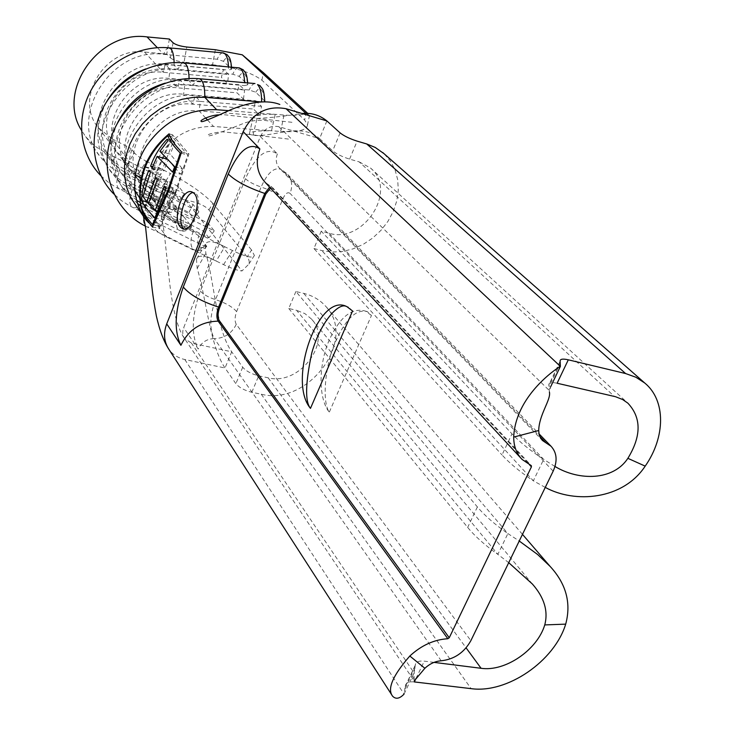 <?xml version="1.0" encoding="UTF-8"?>
<svg xmlns="http://www.w3.org/2000/svg" width="735" height="735" viewBox="0 0 735 735"><rect width="100%" height="100%" fill="white"/><g stroke="black" fill="none" stroke-linecap="round" stroke-linejoin="round"><path stroke-width="0.55" stroke-dasharray="3.67 2.76" d="M184.154 229.026L184.43 229.164C192.239 233.987 203.365 201.151 196.319 193.921L194.931 192.809L193.103 192.552M106.318 102.257C94.08 126.742 95.1 149.113 109.396 169.362C114.568 176.014 120.953 181.233 128.533 185.027L132.144 189.933C124.518 186.13 118.105 180.883 112.896 174.204C78.847 135.24 123.563 61.905 178.1 69.393L232.82 74.217L239.224 76.385L247.373 84.185L247.759 84.773L244.626 85.6L244.636 82.651M183.989 216.954L178.495 212.939C175.876 220.261 175.665 225.645 177.852 229.081L178.963 230.128C181.6 231.617 184.954 230.413 189.024 226.527L191.605 227.097L191.247 226.288C188.178 228.603 185.845 228.833 184.246 226.968C182.813 224.855 182.73 221.52 183.989 216.954L191.247 226.288M137.62 203.595L126.19 192.542C91.498 152.935 137.528 77.809 193.268 85.26L249.174 89.982L255.771 92.224L264.765 101.072M198.726 235.898L193.066 231.755C190.402 239.279 190.218 244.847 192.524 248.448L193.718 249.578C196.475 251.14 199.948 249.964 204.128 246.032L206.728 246.583L206.351 245.701C203.172 248.035 200.747 248.228 199.066 246.262C197.55 244.057 197.439 240.602 198.726 235.898L206.351 245.701M146.228 161.222L170.428 173.552L162.499 186.396L138.272 174.204L146.228 161.222C140.679 158.245 136.728 155.471 134.395 152.88L126.466 165.844L123.158 161.452L104.122 151.833L119.153 172.266C111.674 168.499 105.381 163.335 100.263 156.766C66.821 118.436 110.305 46.801 163.684 54.316L217.257 59.232L223.486 61.317L231.24 68.741L231.599 69.283L228.493 70.055L228.502 66.922M169.969 198.919L164.622 195.014C162.049 202.153 161.801 207.362 163.887 210.642L164.916 211.606C167.442 213.031 170.685 211.818 174.645 207.968L177.208 208.565L176.878 207.812C173.91 210.1 171.668 210.366 170.143 208.593C168.774 206.581 168.719 203.356 169.969 198.919L176.878 207.812M215.346 49.714L212.562 64.735L184.053 62.163L186.754 47.022M371.46 315.48L365.699 311.171C352.258 307.175 340.186 316.61 329.473 339.496C318.457 364.385 318.154 398.388 329.271 412.206C321.562 401.466 325.302 363.228 335.877 340.957C345.955 318.668 356.411 308.856 367.243 311.539L371.46 315.48L329.271 412.206M352.57 310.978L348.463 307.037L345.542 306.118M142.48 213.251L156.178 222.613L166.836 237.111C158.833 233.197 152.117 227.749 146.678 220.794L143.251 215.548M144.813 218.24L143.399 216.09M162.499 186.396L185.385 199.993C197.136 202.208 204.973 205.515 208.896 209.916L248.292 258.307L249.266 261.458L248.871 264.122L241.962 270.958C237.938 270.691 231.81 268.578 223.569 264.618L216.2 261.044C205.01 255.247 198.422 254.613 196.447 259.133L197.2 268.376C206.388 298.796 209.888 345.671 225.02 367.996L235.88 383.67C239.206 387.584 244.507 390.45 251.793 392.279L261.247 394.217C308.7 406.4 358.34 338.826 325.283 305.852C319.633 299.705 312.448 295.553 303.739 293.384L295.893 291.501L477.373 506.929C484.714 515.602 494.885 524.487 507.885 533.573L497.843 554.374L508.73 562.67M252.95 135.286L257.057 118.454L253.051 117.416C253.217 115.083 260.613 114.054 275.221 114.338L271.509 130.775C256.947 130.564 249.56 131.694 249.349 134.156L252.95 135.286C272.988 137.776 300.937 121.771 319.596 138.612L278.841 126.677C270.645 125.207 264.481 128.506 260.346 136.572L183.704 327.626C182.161 331.742 182.473 335.445 184.65 338.725L191.449 343.08L231.7 351.799L225.02 367.996L184.807 359.516C177.98 358.009 172.67 354.592 168.866 349.272L168.802 349.18M257.057 118.454C270.958 117.719 285.915 116.056 301.91 113.466M228.447 110.654L283.995 115.028C293.825 115.753 301.221 115.266 306.164 113.576L309.527 115.285L307.901 113.521M212.562 64.735C235.273 67.4 251.728 72.563 261.908 80.216L304.63 119.98L307.533 124.775C307.01 130.168 298.042 132.401 280.651 131.455L213.517 126.466C188.886 126.126 170.189 137.151 157.428 159.532L153.624 169.436C149.646 185.303 152.191 199.176 161.268 211.037C152.191 199.176 149.646 185.303 153.624 169.436M145.723 68.925C155.14 65.626 164.594 64.386 174.094 65.204L228.493 70.055M165.246 83.101L175.472 81.098L185.689 80.648L244.626 85.6M263.773 101.889L261.412 101.944M140.284 202.465L142.011 203.347L145.796 208.51L140.752 205.699M136.673 200.352L122.497 187.443C108.991 168.637 107.2 147.423 117.104 123.82M141.001 211.836L136.287 206.48M104.122 151.833L96.754 147.358L91.443 142.976L85.655 136.609L81.466 130.297M136.196 175.15L128.827 167.984C102.303 138.593 136.067 82.348 177.705 87.851L237.037 92.812L243.478 99.17L183.649 94.264C141.653 88.77 107.494 145.548 134.22 175.132L140.605 181.536L148.25 186.442L156.775 197.632L208.069 223.174L214.252 230.873L160.202 203.972L153.734 199.415L148.24 193.746C121.027 163.675 156.197 105.509 199.13 110.957L260.263 115.726L261.467 106.327L255.762 100.787L253.483 109.037L260.263 115.726M532.388 584.031L311.475 319.027C333.148 341.196 299.742 386.141 268.156 377.818L258.692 375.824C251.398 373.968 246.069 371.101 242.715 367.234L231.7 351.799C216.301 329.675 214.528 283.076 205.818 253.189L205.157 244.562C207.086 240.134 213.628 240.869 224.791 246.758L171.163 220.013L165.889 215.943L161.332 211.11L167.92 217.67L175.821 222.668L162.554 205.23L157.262 212.387L152.467 205.965L156.775 197.632L149.03 192.689L142.572 186.231C115.56 156.344 150.317 98.747 192.873 104.205L253.483 109.037M173.056 42.749L170.401 57.863L166.753 54.068L144.473 52.02C104.884 46.461 73.27 99.703 98.692 127.982L112.014 138.832L129.433 161.718L178.78 186.699L184.384 193.673L132.41 167.359L126.181 162.922L120.889 157.437C94.65 128.331 127.844 72.884 168.94 78.406L227.519 83.422L228.622 74.456L223.458 69.448L221.382 77.377L227.519 83.422M140.302 177.888L193.066 204.486L198.946 211.818L148.25 186.442L143.123 193.461L138.566 187.361L142.765 179.23L134.661 168.581L129.682 175.454L125.345 169.647L129.433 161.718L121.992 156.904L115.762 150.638C89.707 121.716 122.534 66.775 163.289 72.315L221.382 77.377M170.401 57.863C172.991 59.958 177.539 61.391 184.053 62.163M166.836 237.111L216.2 261.044L224.791 246.758L232.471 250.534C246.124 257.048 253.428 258.683 254.374 255.449L251.572 249.983L247.245 256.8M208.896 209.916L212.929 203.466L251.572 249.983M212.929 203.466C203.861 193.81 189.694 183.842 170.428 173.552M134.395 152.88L131.032 148.553L123.158 161.452M112.014 138.832L131.032 148.553M185.385 199.993L241.962 270.958M193.066 231.755L145.796 208.51C142.618 217.523 142.691 223.495 145.999 226.426C148.635 227.942 152.026 226.665 156.178 222.613L204.128 246.032M178.495 212.939L132.144 189.933C129.038 198.671 129.048 204.422 132.171 207.215C134.698 208.648 137.969 207.362 142.011 203.347L189.024 226.527M164.622 195.014L119.153 172.266C116.112 180.727 116.066 186.286 119.033 188.932C121.44 190.301 124.61 188.996 128.533 185.027L174.645 207.968M126.466 165.844C128.781 168.471 132.713 171.255 138.272 174.204M135.084 191.798C104.085 156.399 145.208 89.312 195.005 95.816L192.873 104.205L183.649 94.264L184.742 84.929C135.497 78.369 95.182 144.795 126.172 179.707L132.658 186.506L140.339 191.964L193.82 218.653L188.941 212.461L134.459 185.064L128.175 180.442L121.725 173.671C90.929 138.952 130.848 73.05 179.744 79.628L239.206 84.727L237.037 92.812M184.384 193.673L179.413 200.379L126.953 173.984L119.419 168.6L113.043 161.902C82.623 127.559 121.799 62.686 169.996 69.292L168.94 78.406L177.705 87.851L179.744 79.628L184.742 84.929L244.636 89.992L239.206 84.727M243.478 99.17L244.636 89.992M188.941 212.461L193.066 204.486M198.946 211.818L193.82 218.653M179.413 200.379L174.755 194.481L121.312 167.387L113.998 161.801L108.808 156.169C78.571 122.01 117.389 57.642 165.237 64.248L223.458 69.448M144.473 52.02L163.289 72.315L165.237 64.248L169.996 69.292L228.622 74.456M174.755 194.481L178.78 186.699M134.955 190.622C112.85 153.119 154.433 95.614 200.278 101.402L195.005 95.816L255.762 100.787M205.644 117.977L199.13 110.957L200.278 101.402L261.467 106.327M214.252 230.873L208.97 237.846L154.423 210.881L146.587 205.341L139.907 198.331M208.97 237.846L203.834 231.341L148.277 203.65L140.679 197.899L135.304 192.083L139.981 198.432M203.834 231.341L208.069 223.174M161.332 211.11L158.824 207.04C160.202 209.503 162.812 221.805 164.401 234.64L169.62 282.534C172.881 310.776 177.898 329.5 184.65 338.716M197.2 268.376L205.818 253.189M326.882 120.935L319.596 138.612L332.661 150.85C336.52 154.001 342.17 156.757 349.594 159.118L359.167 161.875L614.377 396.431M359.167 161.875L370.44 167.984C398.296 190.071 363.531 244.24 329.096 233.234L321.223 231.167L512.001 433.87C519.728 442.057 530.293 450.564 543.67 459.384L533.344 480.809C520.068 471.907 509.621 463.289 502.005 454.956L512.001 433.87M321.223 231.167L313.928 248.54L502.005 454.956M313.928 248.54L321.792 250.562L331.935 252.05L342.492 251.471L353.048 248.871L363.237 244.342L372.682 238.066L381.042 230.266L388.016 221.235L393.335 211.294L396.808 200.802L398.287 190.144L397.699 179.707L395.053 169.895L390.432 161.094L383.982 153.633M278.841 126.677L549.008 390.239L550.57 386.95L549.413 392.049L548.852 384.864C548.751 382.577 551.507 382.035 557.112 383.238M288.763 308.489L467.671 527.418C474.893 536.228 484.953 545.214 497.843 554.374L296.6 310.326L288.763 308.489L295.893 291.501M434.036 662.382L424.279 661.151C418.711 660.59 415.698 661.95 415.257 665.239L414.127 672.984L414.182 680.968L184.705 338.798M414.347 681.933C408.779 681.409 405.757 682.833 405.27 686.187L404.057 694.097L414.127 672.984L191.449 343.08M303.739 293.384L507.885 533.573L519.241 541.015M311.475 319.027L304.869 313.597L296.6 310.326M554.989 466.477L543.67 459.384L329.096 233.234M545.269 487.406L533.344 480.809L321.792 250.562M175.637 193.323L188.941 153.946L172.587 134.827L157.161 169.969L144.483 207.849L159.826 228.741L175.637 193.323L168.471 191.44M175.095 192.634L187.783 155.048L172.422 137.032L157.676 170.612L145.548 206.847L159.991 226.463L175.095 192.634L168.637 190.935M181.6 151.924L188.941 153.946M169.05 133.834L172.587 134.827M145.383 166.808L157.161 169.969M141.579 207.105L144.483 207.849M152.485 226.904L159.826 228.741M181.141 153.22L187.783 155.048M170.428 136.471L172.422 137.032M145.181 167.268L157.676 170.612M140.936 205.671L145.548 206.847M153.394 224.809L159.991 226.463M166.873 159.045L168.26 159.422L163.804 170.97L162.472 169.298L166.459 158.935M152.219 167.856L163.804 170.97M172.587 172.091L180.341 174.167L174.572 167.121M172.394 164.465L168.26 159.422M174.728 166.726L182.427 168.811L180.341 174.167M159.945 151.318L170.29 154.157L182.427 168.811M167.984 140.642L174.774 142.535L170.29 154.157M167.167 139.181L173.405 140.918L174.774 142.535M152.705 166.67L162.472 169.298M166.551 158.714L173.405 140.918M154.929 217.909L162.573 219.848L157.014 212.406M155.884 210.89L149.655 202.548L160.855 173.478L162.187 175.16L152.953 199.102L156.895 204.339L166.22 180.24L167.571 181.949L158.227 206.094L163.262 212.773L172.716 188.445L174.103 190.19L162.573 219.848M148.865 202.345L149.655 202.548M166.248 188.123L174.103 190.19M164.355 186.24L172.716 188.445M157.437 211.285L163.262 212.773M148.442 203.586L158.227 206.094M157.428 179.257L167.571 181.949M155.645 177.429L166.22 180.24M148.883 202.272L156.895 204.339M142.939 196.521L152.953 199.102M150.519 172.045L162.187 175.16M148.883 170.281L160.855 173.478M169.372 39.038L166.753 54.068M238.434 67.813C236.367 68.061 234.502 70.192 232.82 74.217M239.224 76.385C240.988 73.279 242.743 72.462 244.498 73.941C246.197 75.723 247.153 79.132 247.373 84.185M254.971 83.542C252.831 83.808 250.901 85.958 249.174 89.982M255.771 92.224C257.617 89.082 259.464 88.292 261.311 89.845C263.102 91.71 264.113 95.247 264.352 100.438M222.696 52.856C220.702 53.085 218.892 55.208 217.257 59.232M223.486 61.317C225.167 58.249 226.839 57.422 228.511 58.818C230.128 60.518 231.038 63.826 231.24 68.741M198.68 78.691C196.695 78.976 194.894 81.162 193.268 85.26L189.051 80.85L189.079 78.516M168.756 47.812C166.9 48.06 165.21 50.228 163.684 54.316L157.336 47.674M183.337 62.852C181.426 63.118 179.671 65.305 178.1 69.393L174.094 65.204L174.121 62.64M441.211 660.793L214.271 338.614C224.395 338.33 231.727 333.561 236.275 324.319L470.859 640.672M236.275 324.319C234.575 321.223 234.695 316.987 236.615 311.585L282.947 198.615C285.355 193.452 287.734 191.716 290.086 193.406C292.943 185.633 291.859 179.018 286.815 173.552L282.773 170.676L539.692 436.314M553.152 471.163L290.086 193.406M280.651 131.455L283.995 115.028M207.509 119.989L213.517 126.466M306.293 112.014L304.63 119.98M261.908 80.216L263.396 72.664M223.569 264.618L232.471 250.534M260.346 136.572L277.38 153.9C266.75 146.798 256.102 155.057 245.444 178.678L200.333 291.014C191.725 315.37 191.017 334.71 198.229 349.042L183.704 327.626M349.594 159.118L357.137 141.129M251.793 392.279L258.692 375.824M560.18 361.519L548.916 385.168M477.373 506.929L467.671 527.418M416.047 678.377L424.279 661.151M405.261 686.619L415.247 665.662M184.807 359.516L404.057 694.097M261.247 394.217L471.098 688.64M268.156 377.818L466.1 647.866M270.544 188.132L272.887 188.73L529.494 464.768M200.333 291.014C203.218 294.395 208.29 297.271 215.53 299.632C209.696 316.068 209.273 329.06 214.271 338.614C206.866 338.835 201.519 342.308 198.229 349.042M272.887 188.73L272.74 187.802L531.074 465.494M269.607 187.122L272.005 187.204L265.16 182.326L272.74 187.802L531.332 465.668M277.38 153.9C275.303 159.679 276.112 164.566 279.815 168.563L286.815 173.552L538.957 433.788M242.715 367.234L235.88 383.67M340.121 132.897L332.661 150.85M245.444 178.678C248.568 181.71 253.796 184.485 261.145 187.03C267.641 172.514 274.394 166.689 281.413 169.546L279.815 168.563L542.476 440.513M282.947 198.615C278.455 194.352 271.187 190.484 261.145 187.03L215.53 299.632C225.434 302.838 232.462 306.826 236.615 311.585M192.276 192.111L194.931 192.809M346.911 306.66L348.463 307.037M291.96 122.304L224.717 114.789L219.058 114.862M122.497 187.443L126.19 192.542M143.49 216.412L144.832 218.267M85.655 136.609L100.263 156.766M109.396 169.362L112.896 174.204M148.24 193.746L161.268 211.037M134.22 175.132L142.572 186.231M120.889 157.437L128.827 167.984M98.692 127.982L115.762 150.638M126.172 179.707L121.725 173.671M191.605 227.097C186.901 231.213 182.693 232.214 178.963 230.128L129.314 205.708L121.211 200.444L113.934 194.095M113.043 161.902L108.808 156.169M177.208 208.565C172.596 212.654 168.499 213.674 164.916 211.606L116.185 187.425L108.137 182.151L100.934 175.794M206.728 246.583C201.904 250.718 197.568 251.719 193.718 249.578L145.392 226.123M231.534 67.197L231.599 69.283M247.713 82.917L247.759 84.773M254.374 255.449L248.871 264.122M309.527 115.285L307.533 124.775M288.414 139.071C266.41 136.434 248.742 134.239 221.648 131.785C210.991 133.191 206.425 134.588 207.959 135.993C211 136.03 223.348 131.638 244.985 122.809C255.376 119.658 264.462 119.392 272.244 122.028L272.244 122.028M560.116 361.225L548.852 384.864M560.502 362.842L549.201 386.546M405.27 686.187L415.257 665.239M405.205 688.594L415.22 667.601M412.73 675.915L413.263 677.964L414.218 678.671M392.619 696.21L392.095 695.402M522.475 534.373L325.283 305.852M520.904 458.153L522.071 459.412M370.44 167.984L627.846 403.138M183.768 228.998L184.43 229.164M205.157 244.562L196.447 259.133M253.051 117.416L249.349 134.156M365.699 311.171L367.243 311.539"/><path stroke-width="1.1" d="M193.103 192.552C185.045 192.882 176.915 221.244 182.941 227.914L184.154 229.026M180.645 227.335C171.825 219.324 182.308 186.92 192.276 192.111L194.022 193.314C202.731 200.977 191.817 233.84 182.5 228.677L180.645 227.335M81.466 130.297C56.347 91.112 98.646 30.016 147.037 36.906L169.372 39.038L173.056 42.749C175.656 44.798 180.222 46.222 186.754 47.022L215.346 49.714L242.274 54.822L306.017 113.438M414.182 680.968L424.876 668.271C429.828 663.696 435.276 661.206 441.211 660.793C454.267 659.323 464.152 652.616 470.859 640.672L553.152 471.163C557.663 461.029 556.955 452.723 551.011 446.219L538.957 433.788M345.542 306.118C337.797 303.436 320.442 322.252 311.805 352.846C305.374 383.192 304.924 401.696 310.473 408.375L352.57 310.978L346.911 306.66C318.641 291.492 287.1 380.895 310.473 408.375M169.05 133.834C170.649 138.988 174.829 145.016 181.6 151.924L168.471 191.44L152.485 226.904C146.09 219.425 142.25 212.773 140.973 206.948C138.621 193.581 139.825 180.13 144.593 166.597C149.775 154.047 157.924 143.132 169.05 133.834M146.669 220.785L144.813 218.24M143.399 216.09C135.865 203.659 133.237 189.676 135.497 174.149C137.096 164.383 140.661 155.113 146.21 146.32C163.96 120.999 187.443 108.798 216.669 109.726L228.447 110.654M168.802 349.18C163.942 341.702 163.253 333.258 166.726 323.878L243.175 131.629C252.757 112.859 267.062 105.224 286.09 108.734L326.882 120.935L340.121 132.897C344.026 135.993 349.704 138.74 357.137 141.129L366.719 143.959L625.595 373.545L635.894 377.248L644.705 382.981C665.965 400.272 665.57 437.022 645.192 466.128C622.931 499.91 574.945 503.705 545.269 487.406M301.91 113.466C311.318 112.611 319.651 115.101 326.882 120.935M261.605 101.935C261.706 93.419 260.355 87.64 257.553 84.589L260.025 85.637C262.101 89.211 263.755 87.061 264.765 101.072L263.773 101.889M143.49 216.412L130.701 197.642L126.797 187.802L124.72 177.218L124.527 166.202L126.264 155.048L129.875 144.106L135.277 133.687L142.314 124.105L150.785 115.643L160.441 108.55L170.989 103.047L182.124 99.28L193.507 97.351L204.799 97.323L261.412 101.944M140.752 205.699L137.62 203.595M140.284 202.465L136.673 200.352M117.104 123.82C127.274 103.304 143.325 89.725 165.246 83.101M142.48 213.251L141.001 211.836M106.318 102.257C115.45 86.408 128.588 75.301 145.723 68.925M140.302 177.888L136.196 175.15M307.901 113.521L263.396 72.664L242.274 54.822M139.907 198.331L134.955 190.622M550.57 386.95L560.382 366.388L560.116 361.225C559.969 359.029 562.698 358.561 568.302 359.819L625.595 373.545M568.302 359.819L557.112 383.238L615.48 396.698L622.618 399.518L627.846 403.138C641.48 417.636 641.49 436.03 627.874 458.328L645.192 466.128M519.241 541.015L537.616 554.502L550.184 566.474C566.189 583.893 571.361 603.113 565.702 624.134C554.383 661.289 507.049 693.748 471.098 688.64L414.347 681.933L416.047 678.377M508.73 562.67L532.388 584.031C544.258 597.509 548.374 611.134 544.754 624.925C537.285 649.979 505.166 671.946 481.076 668.29L434.036 662.382M539.692 436.314L546.087 442.929L542.476 440.513L540.611 438.17L539.141 434.615L538.7 430.545L513.701 437.077C513.71 446.2 516.494 453.651 522.071 459.412L531.332 465.668L531.423 466.835L449.25 637.759L447.826 638.724L218.157 321.149L219.205 320.46C217.551 317.373 217.689 313.11 219.609 307.68L265.822 193.994L270.544 188.132M546.087 442.929L551.011 446.219M424.876 668.271L409.818 656.024C421.366 645.367 434.036 639.597 447.826 638.724M404.057 694.097C399.61 698.755 395.798 699.463 392.619 696.21C386.987 689.007 392.72 675.612 409.818 656.024M538.7 430.545C539.086 414.411 551.25 399.546 549.413 392.049M513.701 437.077C515.354 396.872 554.741 369.466 560.382 366.388L286.09 108.734M627.874 458.328C613.275 480.69 578.969 481.021 554.989 466.477M383.982 153.633L375.245 147.45L366.719 143.959M144.593 166.597L145.383 166.808M140.973 206.948L141.579 207.105M167.718 190.696L152.457 224.57C146.256 217.514 142.415 211.221 140.936 205.671C139.181 192.892 140.596 180.093 145.181 167.268C150.041 155.37 157.575 144.859 167.791 135.736C169.555 140.688 173.699 146.43 180.24 152.972L167.718 190.696L168.637 190.935M180.24 152.972L181.141 153.22M167.791 135.736L170.428 136.471M152.457 224.57L153.394 224.809M141.515 200.453C144.042 205.662 148.507 211.487 154.929 217.909L166.248 188.123L164.355 186.24L155.085 210.688L148.442 203.586L157.428 179.257L155.645 177.429L146.881 201.757L142.939 196.521L150.519 172.045L148.883 170.281C144.501 180.24 142.048 190.301 141.515 200.453L148.865 202.345M152.219 167.856L157.152 156.399L172.587 172.091L174.728 166.726L159.945 151.318L167.984 140.642L167.167 139.181C159.66 147.175 154.129 156.151 150.601 166.11L152.219 167.856M157.152 156.399L166.873 159.045M174.572 167.121L172.394 164.465M150.601 166.11L152.705 166.67M157.014 212.406L155.884 210.89M155.085 210.688L157.437 211.285M146.881 201.757L148.883 202.272M244.636 82.651C244.36 75.797 243.083 71.166 240.795 68.778L238.434 67.813M216.669 109.726L204.799 97.323C204.927 88.669 203.687 82.807 201.087 79.72L199.562 78.764L254.971 83.542M228.502 66.922C228.218 60.38 227.005 55.989 224.864 53.747L222.696 52.856M145.392 226.123C114.375 210.706 98.885 171.889 111.527 136.26C123.939 100.566 163.032 75.181 199.562 78.764L198.68 78.691M174.121 62.64C173.938 55.695 172.826 51.055 170.768 48.703L168.756 47.812M189.079 78.516C188.913 71.231 187.737 66.334 185.542 63.816L183.337 62.852M147.037 36.906L157.336 47.674M205.644 117.977L207.509 119.989M265.822 193.994L264.775 193.443C247.576 187.499 235.411 181.021 228.282 174.002L183.291 287.036C174.691 311.53 173.892 330.961 180.911 345.312L166.726 323.878M228.282 174.002C238.903 150.216 249.431 141.855 259.859 148.929C255.174 162.04 256.947 173.166 265.16 182.326L520.904 458.153M243.175 131.629L259.859 148.929M466.1 647.866L481.076 668.29M529.494 464.768L531.423 466.835M449.25 637.759L219.205 320.46M269.607 187.122L264.775 193.443L218.598 307.101C216.485 313.064 216.338 317.75 218.157 321.149C200.967 321.581 188.555 329.638 180.911 345.312M544.754 624.925L565.702 624.134M219.609 307.68L218.598 307.101C201.647 301.589 189.878 294.891 183.291 287.036M113.934 194.095C92.702 172.89 87.649 137.215 103.056 107.907C118.39 78.581 152.467 59.829 184.127 62.925L239.27 67.886L243.221 69.816C245.214 73.022 246.51 71.497 247.713 82.917M100.934 175.794C80.253 154.883 75.393 119.989 90.423 91.452C105.371 62.907 138.557 44.761 169.454 47.876L223.449 52.929L227.244 54.776C229.164 57.771 230.395 56.567 231.534 67.197M219.058 114.862C210.816 114.89 198.707 120.715 201.28 121.349C200.875 122.819 210.963 118.831 231.543 109.368C251.664 101.439 267.751 99.804 279.815 104.444L279.815 104.444M168.793 349.189C163.684 341.26 159.532 330.153 156.344 315.875C152.411 295.102 151.566 283.774 149.94 267.926L145.631 227.721L143.251 215.548M144.832 218.267L146.577 220.675M392.095 695.402L168.866 349.272M550.175 566.483L522.475 534.373M382.714 152.522L644.705 382.981M182.574 228.704L183.768 228.998"/></g></svg>
